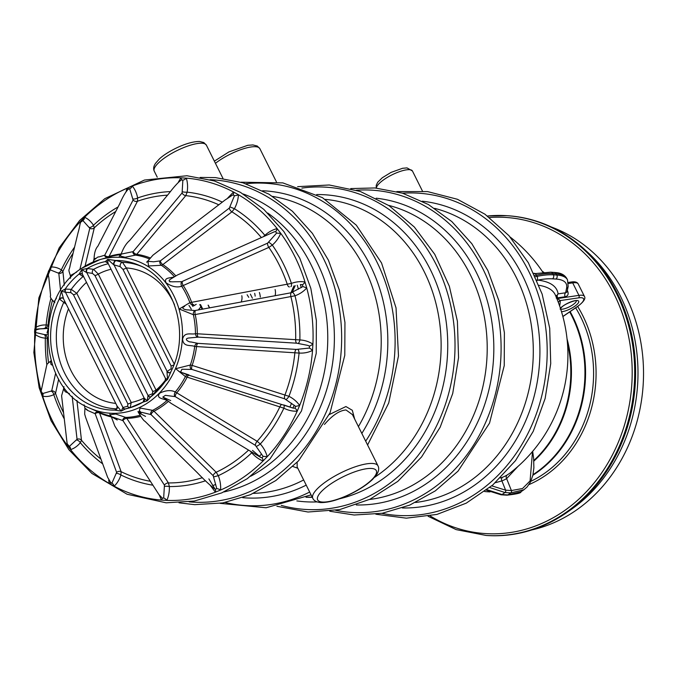 <?xml version="1.0" encoding="UTF-8"?>
<svg xmlns="http://www.w3.org/2000/svg" width="677" height="677" viewBox="0 0 677 677"><rect width="100%" height="100%" fill="white"/><g stroke="black" fill="none" stroke-linecap="round" stroke-linejoin="round"><path stroke-width="1.02" d="M110.334 414.713L115.699 414.002L125.736 417.43L126.844 418.386L168.421 482.938L169.368 486.56C169.521 491.68 168.675 496.3 166.83 500.396L161.388 500.075L159.391 495.268M138.768 413.148L140.08 408.019L152.613 410.355L154.001 411.227L216.183 472.258L218.316 475.669C220.177 480.509 220.93 485.291 220.584 490.038L215.404 492.162L210.352 485.477M166.957 400.539C164.172 398.508 155.414 398.838 159.637 393.185C165.73 390.265 170.951 389.859 175.301 391.949L257.133 441.286L260.307 443.985C263.658 447.793 265.959 452.033 267.22 456.704L263.099 460.944C258.876 459.336 255.085 456.62 251.742 452.795L250.659 451.686M252.496 450.391L260.967 457.567L261.864 457.779L263.15 456.459A3.639 0.516 -174.8 0 1 267.22 456.704A161.456 139.14 -86.3 0 0 297.203 411.176C292.718 411.413 288.275 410.414 283.883 408.189L185.413 376.59L175.707 368.711L190.347 365.021L192.141 365.402L288.944 396.316C293.344 398.525 296.907 401.579 299.64 405.464L297.203 411.176A3.639 1.278 -116.7 0 0 294.935 408.18L295.697 406.403L284.763 398.846L191.896 369.43L181.876 369.253L180.607 372.147L188.908 374.906M295.697 406.403L299.64 405.464A161.456 139.14 -86.3 0 0 312.529 350.432C308.407 352.48 303.931 353.352 299.073 353.055L194.697 346.455C190.686 344.669 183.239 347.36 182.587 339.143C184.482 331.341 191.303 334.937 195.467 333.668L299.869 339.93C304.718 340.209 309.059 341.606 312.909 344.119L312.529 350.432A3.639 0.812 -138.7 0 0 309.364 348.063L309.482 346.091L307.663 345.355L296.712 343.197L198.378 337.121L188.629 338.018C183.01 338.982 189.552 342.46 190.787 341.919L197.997 343.366L296.34 349.417L309.364 348.063M309.482 346.091A3.639 0.829 145.6 0 0 312.909 344.119A161.456 139.14 -86.3 0 0 306.732 287.97C303.558 291.499 299.657 294.106 295.011 295.781L195.213 314.568L193.385 314.72L179.236 309L189.882 302.653L291.415 283.401C296.044 281.708 300.571 281.251 305.005 282.013L306.732 287.97L302.941 286.557L302.399 284.704L300.715 284.526M263.912 236.129L264.876 235.342C268.651 231.949 272.738 229.698 277.13 228.598L280.71 233.294C278.907 237.771 276.106 241.706 272.323 245.091L268.845 247.393L181.681 286.219C176.993 287.784 171.823 286.667 166.153 282.859C163.055 276.918 171.45 278.365 174.438 276.715M227.785 197.946L233.54 192.014L238.422 194.722C238.194 199.461 236.874 204.124 234.445 208.711L231.915 211.833L162.861 264.589L161.371 265.282L148.525 265.985L147.933 260.857M178.305 182.291L180.852 177.814L186.293 178.136C187.639 182.409 187.918 187.089 187.157 192.158L185.777 195.628L136.754 254.307L135.544 255.111L125.11 257.243L119.871 255.957M126.134 191.337L127.098 188.172L132.277 186.048C134.918 189.213 136.712 193.182 137.651 197.972L137.456 201.247L109.039 256.456L108.134 257.235M80.351 223.3L80.461 221.506L84.583 217.266C88.069 218.823 91.031 221.489 93.468 225.255L94.315 227.819L85.048 266.163M48.507 274.354L48.042 272.746L50.479 267.034C54.228 266.746 57.841 267.694 61.328 269.861L62.91 271.316L64.298 285.178M34.62 330.274L35.153 327.778C38.53 325.688 42.194 324.757 46.138 324.994L48.456 325.129M47.72 338.221L45.342 338.128C41.407 337.899 37.878 336.554 34.772 334.091L34.544 331.502M58.671 379.171L55.539 393.371L53.796 394.649C50.073 396.4 46.366 396.917 42.676 396.197L40.95 390.24L41.576 388.742M76.899 400.386L81.485 440.245L80.335 442.707C77.466 446.16 74.208 448.462 70.552 449.613L66.972 444.916L67.074 443.096M90.21 408.333A78.083 67.294 -86.3 0 0 141.459 406.538A78.083 67.294 -86.3 0 0 179.168 309.677A78.083 67.294 -86.3 0 0 99.857 259.646L81.655 268.337C33.224 297.863 38.716 389.047 90.21 408.333L99.079 412.234A81.562 70.29 -86.3 0 1 98.774 412.098L99.587 412.995L121.124 471.691L120.921 474.983C119.414 479.621 117.155 483.361 114.142 486.204L109.259 483.488L108.692 480.171M329.284 414.561L345.922 406.547L352.311 410.287L354.663 419.063M297.804 468.247L292.913 466.504M500.328 478.013L502.537 477.26A147.941 65.61 60.9 0 0 507.175 474.992L509.959 473.088A149.295 149.295 0 0 0 555.368 295.087A149.126 42.355 153.5 0 0 539.002 285.305M486.137 535.456L487.059 535.515A160.221 138.074 -86.3 0 0 566.911 512.481A160.221 138.074 -86.3 0 0 584.014 248.916A160.221 138.074 -86.3 0 0 507.809 215.743L506.887 215.684A160.221 138.074 93.7 0 1 631.303 337.315A160.221 138.074 93.7 0 1 565.058 513.056A160.221 138.074 93.7 0 1 486.137 535.456L456.154 529.617L428.135 516.297M566.911 512.481L570.855 509.722A156.582 134.943 -86.3 0 0 587.577 252.157L584.014 248.916M531.707 529.973A156.582 134.943 -86.3 0 0 643.15 385.086A156.582 134.943 -86.3 0 0 551.366 227.015M487.025 489.708L502.004 494.548L504.957 492.526L489.742 487.542M491.773 485.849L505.601 490.165L511.406 490.546L522.542 488.515L530.083 480.915L532.528 451.5M517.956 466.445L506.616 478.605A150.827 66.888 -119.1 0 1 501.894 480.915L495.369 482.701M520.935 491.773C521.51 492.941 516.83 494.075 506.912 495.175L501.107 494.802A1.819 1.566 -86.3 0 0 502.004 494.548L507.809 494.921L520.935 491.773L523.896 489.75L510.763 492.898L504.957 492.526A1.819 1.566 -86.3 0 0 505.601 490.165L501.894 480.915A2.911 2.606 69 0 1 502.537 477.26M125.49 408.874L121.2 411.117L122.96 407.52A2.911 2.344 -105.4 0 0 125.49 408.874L130.179 407.571L131.236 402.536A67.945 58.552 -86.3 0 0 144.15 398.008M170.985 371.588L167.557 379.391L165.112 381.549L165.442 378.367L167.557 379.391L166.974 371.631L171.112 368.77L171.069 365.868L122.935 269.328L120.201 266.662L113.711 264.783L107.728 259.384L115.598 260.484L122.461 262.329L126.303 267.931L174.192 363.981M107.728 259.384L107.956 263.006L107.364 262.219A2.911 2.716 -48.5 0 0 107.355 262.219A2.911 2.716 -48.5 0 0 105.299 261.593L107.728 259.384M107.956 263.065L105.299 261.593A74.859 64.51 -86.3 0 0 87.248 268.464L93.612 269.344L98.283 274.092L156.759 391.501M122.749 407.613A2.911 2.048 -104.6 0 0 124.991 409.001A74.859 64.51 -86.3 0 0 129.806 407.816L143.135 402.07L144.252 398.161L147.18 400.869L148.06 395.52A2.911 2.369 -111.6 0 0 150.827 396.807M87.841 268.515A2.911 2.065 98.3 0 0 86.758 272.552L148.06 395.52L152.486 393.752L152.731 391.433L94.915 275.48L92.478 273.406L86.444 272.459L81.748 269.632L82.416 274.337A2.911 2.564 -42.9 0 0 79.167 273.999L81.748 269.632L87.248 268.464A2.911 1.811 92.5 0 0 86.444 272.459M83.838 277.037L79.167 273.999A74.859 64.51 -86.3 0 0 65.187 289.045L71.246 289.375L76.789 293.319L131.236 402.536A2.911 0.829 153.5 0 1 127.877 403.924L73.421 294.715A2.911 0.829 153.5 0 0 76.789 293.319A67.945 58.552 -86.3 0 1 86.495 282.368M66.354 304.312L59.305 299.006L61.37 291.11L63.503 298.599A2.911 2.302 -38.6 0 0 63.469 298.565L63.469 298.565A2.911 2.302 -38.6 0 0 59.305 299.006A74.859 64.51 -86.3 0 0 114.701 410.11L117.096 408.468M73.421 294.715L70.992 292.65L65.229 292.252L61.37 291.11L65.187 289.045A2.911 1.955 84.1 0 0 65.229 292.252M117.197 406.268A2.911 2.877 33.9 0 1 114.701 410.11L121.2 411.117L117.087 406.073L63.316 298.413A2.911 2.327 -52.6 0 0 59.661 299.361M143.135 402.07L147.18 400.869L150.717 396.874A2.911 2.124 -114.8 0 0 150.776 396.849M148.221 260.586L147.662 261.254L153.594 261.796L160.356 260.873L229.342 208.067L234.479 195.661L232.786 194.866M121.403 253.359L121.048 254.146L133.149 251.616L182.096 192.928L182.866 180.099A3.639 1.769 139.4 0 0 186.293 178.136A161.456 139.14 -86.3 0 1 233.54 192.014A3.639 1.413 75.2 0 1 232.956 194.815L231.306 195.822M182.866 180.099L181.301 179.938M96.278 258.259L94.035 258.639L93.942 259.291C93.502 261.55 93.028 262.583 92.529 262.397M94.035 258.639C93.748 261.517 97.539 256.134 98.867 256.981L104.757 255.204L133.09 200.011L129.662 188.731L128.901 188.68C126.32 190.711 123.231 195.788 119.643 203.929L97.903 246.149C95.372 248.891 94.086 253.596 94.035 260.247M181.368 179.862A3.639 1.075 52.2 0 0 180.852 177.814A161.456 139.14 -86.3 0 0 132.277 186.048A3.639 2.099 114 0 1 129.662 188.731L128.055 189.399M71.161 275.657L70.298 275.607L76.636 272.112M79.852 269.607L89.804 228.242L82.67 220.304M128.139 189.103A3.639 0.516 31.1 0 0 127.098 188.172A161.456 139.14 -86.3 0 0 104.766 200.561A161.456 139.14 -86.3 0 0 84.583 217.266A3.639 2.166 86.3 0 1 82.975 220.245L81.689 221.565M54.058 301.773L56.394 298.295M60.583 290.661L58.814 273.313L50.03 269.776M35.966 332.593L44.462 334.59L47.728 334.675M47.771 333.253L47.043 332.923L47.999 329.462M48.092 328.447L39.875 328.895L35.475 329.97M43.201 393.388L51.706 390.9L55.624 373.281M52.383 365.208L51.063 364.539L50.462 361.45M68.191 444.984L69.308 446.448L77.051 439.288L72.168 396.35M69.003 446.346L69.308 446.448A3.639 2.166 100.4 0 1 70.552 449.613A161.456 139.14 -86.3 0 0 109.259 483.488A3.639 0.533 155.8 0 0 110.419 482.676M69.443 393.659L65.254 391.729L63.545 388.97L64.315 389.402M110.359 482.371L111.874 483.209L116.639 472.394L95.186 413.732L87.451 410.355L84.938 408.299L87.164 409.653M84.947 408.282L84.659 414.096L85.581 417.269L107.643 477.344L111.096 483.175L111.874 483.209A3.639 2.099 72.8 0 1 114.142 486.204A161.456 139.14 -86.3 0 0 161.388 500.075A3.639 1.083 -45.3 0 0 162.141 498.086M162.353 498.213L163.665 498.027L164.443 485.172L122.943 420.62L111.231 416.592L117.239 419.985M208.871 478.884L215.168 489.293L216.784 488.633L213.179 475.686L151.073 414.62L141.637 412.31L138.523 412.665L145.53 416.406M214.99 489.209L215.168 489.293A3.639 1.422 -68.4 0 1 215.404 492.162A161.456 139.14 -86.3 0 1 166.83 500.396A3.639 1.752 -132.6 0 0 163.665 498.027M263.15 456.459L255.424 445.373L175.284 396.646L165.374 395.334L162.81 397.103L170.697 400.581M283.705 404.922L293.234 408.155L294.935 408.18M197.76 337.112A3.639 2.776 -92.9 0 1 195.467 333.668A81.562 70.29 -86.3 0 0 193.385 314.72A3.639 2.742 94 0 1 194.841 310.574L187.994 309.88C186.937 310.168 179.574 308.712 184.609 306.402L184.499 306.436M194.841 310.574L291.169 292.752L302.941 286.557M192.953 304.768A3.639 2.852 -98.7 0 1 189.882 302.653A81.562 70.29 -86.3 0 0 181.681 286.219A3.639 2.767 87.8 0 1 181.664 281.708L174.81 281.75C173.845 281.725 166.39 282.495 170.418 279.212L169.715 279.703M181.664 281.708L267.643 243.119L276.639 233.04L275.522 231.576L273.618 232.05M297.169 462.273L297.135 466.893L312.825 498.382A36.414 10.341 -26.5 0 1 333.592 476.769A36.414 10.341 -26.5 0 1 372.68 463.466A36.414 10.341 -26.5 0 1 378.003 465.886L352.455 414.637L346.006 409.966C339.549 410.465 332.365 415.289 324.461 424.437M200.883 306.808L198.259 309.998M196.22 304.328L194.003 305.682M164.672 486.382A3.639 0.762 -175.3 0 1 169.368 486.56A147.611 127.208 93.7 0 0 205.554 480.772M164.443 485.172A3.639 2.581 147.2 0 1 168.421 482.938A144.066 124.153 -86.3 0 0 202.406 477.683M122.943 420.62A3.639 2.573 147.3 0 1 126.844 418.386A82.442 71.051 93.7 0 0 140.689 416.355M139.987 415.272A81.562 70.29 -86.3 0 1 125.736 417.43A3.639 2.945 -69.7 0 0 122.571 420.307M216.784 488.633A3.639 1.202 -154.8 0 1 220.584 490.038A161.456 139.14 -86.3 0 0 263.099 460.944A3.639 1.489 -92.8 0 0 261.864 457.779M213.805 476.862L218.316 475.669A147.611 127.208 93.7 0 0 251.742 452.795A3.639 0.905 131.9 0 0 251.971 452.481M213.179 475.686A3.639 2.175 134.5 0 1 216.183 472.258A144.066 124.153 -86.3 0 0 248.357 450.298M151.073 414.62A3.639 2.175 134.6 0 1 154.001 411.227A82.442 71.051 93.7 0 0 168.218 401.554M166.897 400.589A81.562 70.29 -86.3 0 1 152.613 410.355A3.639 2.835 -74.7 0 0 150.607 414.332M256.422 446.346A3.639 0.584 145.5 0 0 260.307 443.985A147.611 127.208 93.7 0 0 283.883 408.189A3.639 1.219 109.3 0 0 284.112 405.396M255.424 445.373A3.639 1.836 121.3 0 1 257.133 441.286A144.066 124.153 -86.3 0 0 279.99 406.581A3.639 1.608 107.6 0 1 281.53 404.575M175.284 396.646A3.639 1.836 121.3 0 1 176.934 392.626A82.442 71.051 93.7 0 0 187.157 377.106A3.639 1.608 107.6 0 1 188.646 375.193M187.554 374.838A3.639 2.852 106 0 0 185.413 376.59A81.562 70.29 -86.3 0 1 175.301 391.949A3.639 2.767 -80.5 0 0 174.734 396.426M286.024 399.472A3.639 1.049 124.1 0 0 288.944 396.316A147.611 127.208 93.7 0 0 299.073 353.055A3.639 1.269 85.8 0 0 297.753 349.4M284.763 398.846A3.639 1.608 107.6 0 1 285.042 394.733A144.066 124.153 -86.3 0 0 294.867 352.785A3.639 1.532 93.5 0 1 296.34 349.417M191.896 369.43A3.639 1.608 107.6 0 1 192.141 365.402A82.442 71.051 93.7 0 0 196.533 346.641A3.639 1.532 93.5 0 1 197.997 343.366M197.388 343.298A3.639 2.776 100.2 0 0 194.697 346.455A81.562 70.29 -86.3 0 1 190.347 365.021A3.639 2.742 -86.7 0 0 191.295 369.303M298.117 343.374A3.639 1.269 101 0 0 299.869 339.93A147.611 127.208 93.7 0 0 295.011 295.781A3.639 1.041 62.7 0 0 292.498 292.286M296.712 343.197A3.639 1.532 93.5 0 1 295.663 339.685A144.066 124.153 -86.3 0 0 290.958 296.89A3.639 1.616 79.5 0 1 291.169 292.752M198.378 337.121A3.639 1.532 93.5 0 1 197.32 333.71A82.442 71.051 93.7 0 0 195.213 314.568A3.639 1.608 79.5 0 1 195.45 310.531M302.399 284.704A3.639 1.286 123.5 0 0 305.005 282.013A161.456 139.14 -86.3 0 0 280.71 233.294A3.639 0.533 -178.3 0 1 276.639 233.04M290.898 286.599A3.639 1.219 77.5 0 0 291.415 283.401A147.611 127.208 93.7 0 0 272.323 245.091A3.639 0.567 41.3 0 0 268.744 242.273M289.392 286.904A3.639 1.616 79.5 0 1 287.361 284.526A144.066 124.153 -86.3 0 0 268.845 247.393A3.639 1.845 65.8 0 1 267.643 243.119M193.664 304.65A3.639 1.608 79.5 0 1 191.667 302.365A82.442 71.051 93.7 0 0 183.391 285.753A3.639 1.845 65.7 0 1 182.231 281.556M275.522 231.576A3.639 1.489 99.6 0 0 277.13 228.598A161.456 139.14 -86.3 0 0 238.422 194.722A3.639 1.219 161.7 0 1 234.479 195.661M264.876 235.342A147.611 127.208 93.7 0 0 234.445 208.711L230.104 206.976M261.17 237.356A144.066 124.153 -86.3 0 0 231.915 211.833A3.639 2.183 52.6 0 1 229.342 208.067M175.766 275.818A82.442 71.051 93.7 0 0 162.861 264.589A3.639 2.183 52.5 0 1 160.356 260.873M174.336 276.605A81.562 70.29 -86.3 0 0 161.371 265.282A3.639 2.843 81.9 0 1 159.857 261.102M222.318 202.118A147.611 127.208 93.7 0 0 187.157 192.158A3.639 0.779 2.2 0 1 182.468 191.76M218.806 204.801A144.066 124.153 -86.3 0 0 185.777 195.628A3.639 2.59 39.8 0 1 182.096 192.928M150.201 257.92A82.442 71.051 93.7 0 0 136.754 254.307A3.639 2.59 39.8 0 1 133.149 251.616M149.389 258.902A81.562 70.29 -86.3 0 0 135.544 255.111A3.639 2.953 77 0 1 132.743 251.886M170.536 191.583A147.611 127.208 93.7 0 0 137.651 197.972A3.639 1.447 -17.9 0 1 133.073 198.953M167.566 195.145A144.066 124.153 -86.3 0 0 137.456 201.247A3.639 2.987 27.2 0 1 133.09 200.011M121.098 253.96A82.442 71.051 93.7 0 0 109.039 256.456A3.639 2.987 27.1 0 1 104.757 255.204M107.871 257.302A3.639 3.08 73.6 0 1 104.453 255.457M118.094 206.942A147.611 127.208 93.7 0 0 93.468 225.255A3.639 1.98 -40.7 0 1 89.449 227.455M81.054 221.599L80.461 221.506A161.456 139.14 -86.3 0 0 50.479 267.034A3.639 1.955 59.5 0 1 50.056 269.759M115.733 211.52A144.066 124.153 -86.3 0 0 94.315 227.819A3.639 3.326 13.6 0 1 89.804 228.242M74.572 247.113A147.611 127.208 93.7 0 0 61.328 269.861A3.639 2.293 -67.2 0 1 58.239 272.916M48.338 272.645A3.639 0.88 -8 0 1 48.042 272.746A161.456 139.14 -86.3 0 0 35.153 327.778A3.639 1.498 35.8 0 1 35.881 329.36M73.099 253.19A144.066 124.153 -86.3 0 0 62.91 271.316A3.639 3.554 -5.8 0 1 58.814 273.313M50.936 298.362A147.611 127.208 93.7 0 0 46.138 324.994A3.639 2.344 -96 0 1 44.191 328.438M35.686 332.568A3.639 1.515 -29 0 1 34.772 334.091A161.456 139.14 -86.3 0 0 40.95 390.24A3.639 0.863 -165.1 0 1 41.212 390.375M52.383 300.503A144.066 124.153 -86.3 0 0 48.033 325.112A3.639 3.63 -88.7 0 1 44.834 328.379M43.827 334.463A3.639 2.344 -77.3 0 1 45.342 338.128A147.611 127.208 93.7 0 0 46.848 364.734M44.462 334.59A3.639 3.63 -88.6 0 1 47.246 338.212A144.066 124.153 -86.3 0 0 48.524 362.601M63.562 412.758A144.066 124.153 -86.3 0 1 55.539 393.371A3.639 3.554 12.5 0 0 51.706 390.9M64.281 418.928A147.611 127.208 93.7 0 1 53.796 394.649A3.639 2.293 73.9 0 0 51.097 391.23M67.59 444.899L66.972 444.916A161.456 139.14 -86.3 0 1 42.676 396.197A3.639 1.963 127.2 0 0 42.575 393.422M100.924 459.048A144.066 124.153 -86.3 0 1 81.485 440.245A3.639 3.317 -6.5 0 0 77.051 439.288M102.692 463.855A147.611 127.208 93.7 0 1 80.335 442.707A3.639 1.972 47.5 0 0 76.611 440.042M150.387 481.296A144.066 124.153 -86.3 0 1 121.124 471.691A3.639 2.979 -20.1 0 0 116.639 472.394M95.186 413.732A3.639 2.979 160 0 1 99.587 412.995A82.442 71.051 93.7 0 0 111.273 416.897M94.915 413.435A3.639 3.072 113.8 0 1 98.698 412.065M152.9 485.197A147.611 127.208 93.7 0 1 120.921 474.983A3.639 1.43 24.8 0 0 116.495 473.451M535.414 276.69L537.081 276.351A2.911 1.921 78.6 0 1 536.92 280.16L537.707 280.109A152.765 43.387 -26.5 0 1 558.102 293.886A2.911 2.107 -98.4 0 0 557.628 297.855L557.247 298.075A110.131 69.274 -130.4 0 1 557.459 298.549L560.26 300.571A152.41 43.286 -26.5 0 1 559.608 305.877M567.318 290.467L567.588 291.017C568.807 294.089 567.986 296.001 565.143 296.746A2.911 2.107 81.6 0 1 565.625 292.777L566.979 292.066L568.164 286.447A2.911 2.725 -168.1 0 1 566.556 288.351A69.917 19.853 153.5 0 0 555.927 279.051L552.483 278.831A69.917 19.853 153.5 0 0 537.707 280.109A3.639 3.199 -83.5 0 0 537.115 280.608M566.556 288.351L565.625 292.777L558.102 293.886L556.012 296.56M556.257 298.108L557.247 298.075A2.911 2.226 32.7 0 1 556.299 295.536M558.398 302.534A3.639 3.461 178.9 0 1 560.26 300.571L578.632 297.855A1.819 1.32 -98.4 0 0 578.928 295.375L572.7 282.876L568.418 283.511M562.858 316.472L577.219 306.647A1.819 0.762 55.6 0 0 577.464 306.588C583.591 301.976 585.91 298.582 584.437 296.424A18.211 5.171 -26.5 0 0 578.928 295.375L557.459 298.549A3.639 1.21 -23.9 0 1 556.824 298.523M65.737 289.028A2.911 2.149 93.9 0 0 65.5 292.278L122.96 407.52L127.615 406.225A2.911 2.344 -105.6 0 0 130.179 407.571A73.319 63.189 93.7 0 0 131.854 407.173M70.992 292.65A2.911 2.141 94 0 1 71.246 289.375A73.319 63.189 93.7 0 1 83.043 276.571A2.911 2.48 -57.6 0 1 83.483 276.326M64.924 301.46A2.911 2.31 -52.1 0 0 63.655 302.577A73.319 63.189 93.7 0 0 116.639 408.84A2.911 2.81 57.3 0 0 116.901 408.823M116.376 409.416A2.911 2.81 59.9 0 1 116.055 409.636L116.055 409.636A2.911 2.81 59.9 0 1 114.819 410M147.882 395.681A2.911 2.124 -114.8 0 0 150.717 396.874M152.486 393.752A2.911 2.378 -112 0 0 153.383 394.674M152.731 391.433A2.911 0.829 153.5 0 0 156.099 390.045A67.945 58.552 -86.3 0 0 165.738 379.712M94.915 275.48A2.911 0.829 153.5 0 0 98.283 274.092A67.945 58.552 -86.3 0 1 111.036 269.243M92.478 273.406A2.911 2.065 98.6 0 1 93.612 269.344A73.319 63.189 93.7 0 1 108.295 263.734M82.628 274.6A2.911 2.564 -42.9 0 0 82.425 274.346L82.137 274.109A2.911 2.488 -57.8 0 0 79.463 274.253M144.37 398.398A2.911 2.869 99.3 0 1 143.262 402.003M107.804 262.735A2.911 2.716 -48.5 0 0 107.364 262.219L107.068 262.007A2.911 2.564 -61.9 0 0 105.57 261.771M165.484 378.401A2.911 2.81 122.1 0 1 165.484 380.965M166.974 371.631A2.911 2.166 -129.1 0 0 170.426 372.443L170.545 372.325M116.241 260.637A2.911 1.921 105 0 0 114.066 264.978L167.109 371.368A2.911 2.403 -122.4 0 0 170.494 372.384M171.112 368.77A2.911 2.403 -123.6 0 0 171.882 369.524M171.069 365.868A2.911 0.829 153.5 0 0 173.862 364.835M122.935 269.328A2.911 0.829 153.5 0 0 126.303 267.931A67.945 58.552 -86.3 0 1 174.564 304.938M120.201 266.662A2.911 1.904 105.7 0 1 122.461 262.329A73.319 63.189 93.7 0 1 141.011 266.179M113.711 264.783A2.911 1.591 102.4 0 1 115.598 260.484A74.859 64.51 -86.3 0 1 139.056 265.282C174.971 279.483 191.219 334.641 170.409 372.562M199.766 304.557L200.604 306.249M200.747 306.537L202.118 309.287M200.519 304.608L201.272 306.122M201.416 306.41L202.787 309.161M248.73 297.33L247.139 294.74L248.73 297.33M250.372 294.14L251.683 296.78L250.372 294.14M251.827 297.068L252.403 298.227L251.827 297.068M260.29 297.051A16.57 14.276 -86.3 0 0 260.12 295.536A16.57 14.276 -86.3 0 1 260.29 297.051M260.07 295.231A16.57 14.276 -86.3 0 0 259.376 292.472A16.57 14.276 -86.3 0 1 260.07 295.231M254.662 293.344A16.57 14.276 93.7 0 1 255.17 296.137A16.57 14.276 93.7 0 0 254.662 293.344M241.105 302.044A8.793 7.582 -86.3 0 0 241.968 298.895M241.994 298.582A8.793 7.582 -86.3 0 0 241.799 295.731M170.029 281.903A77.28 66.591 -86.3 0 0 169.047 280.735M533.823 273.263A149.126 42.355 -26.5 0 1 535.135 273.525M358.421 426.603A149.295 128.664 -86.3 0 0 364.26 267.694A149.295 128.664 -86.3 0 0 272.721 196.423M253.452 493.372A149.295 128.664 -86.3 0 0 303.643 479.959M369.498 499.482A149.295 128.664 -86.3 0 0 486.848 359.419A149.295 128.664 -86.3 0 0 388.581 205.359M415.576 502.469A149.295 128.664 -86.3 0 0 516.339 277.57A149.295 128.664 -86.3 0 0 434.668 208.355M533.814 460.495A111.062 95.711 -86.3 0 0 567.411 342.782M487.465 216.014A160.221 138.074 93.7 0 1 506.887 215.684L487.457 216.005M430.157 515.925A158.401 136.509 -86.3 0 0 563.357 511.431A158.401 136.509 -86.3 0 0 626.8 328.54A158.401 136.509 -86.3 0 0 489.463 217.52M577.65 306.461A116.529 100.416 93.7 0 1 545.442 475.499A116.529 100.416 93.7 0 1 528.991 484.588M489.97 491.9A116.529 100.416 93.7 0 1 484.656 491.51M542.302 271.367A116.529 100.416 93.7 0 1 543.826 272.281M530.836 481.33A114.709 98.85 -86.3 0 0 543.741 473.883A114.709 98.85 -86.3 0 0 575.662 307.823M570.144 311.598A114.709 98.85 93.7 0 1 535.719 473.358A114.709 98.85 93.7 0 1 532.892 475.229M533.019 474.662A114.616 98.774 -86.3 0 0 535.135 473.248A114.616 98.774 -86.3 0 0 569.696 311.902M567.047 338.915A111.155 95.787 93.7 0 1 533.848 461.113M506.912 495.175A1.819 1.566 -86.3 0 0 507.809 494.921L510.763 492.898A1.819 1.566 -86.3 0 0 511.406 490.546L506.616 478.605A2.911 2.615 58.9 0 1 507.175 474.992M552.483 278.831A2.911 2.513 93.7 0 0 553.414 274.837L556.858 275.057L556.24 273.804L552.796 273.584L553.414 274.837A72.828 20.682 -26.5 0 0 537.081 276.351L536.455 275.107L534.838 275.429M550.799 272.171A2.911 2.513 -86.3 0 1 552.796 273.584A72.828 20.682 153.5 0 0 536.455 275.107A2.911 1.921 -101.4 0 0 534.348 273.677L550.799 272.171L556.739 272.653C561.521 273.229 564.897 275.217 566.877 278.636A72.828 20.682 153.5 0 0 556.24 273.804A2.911 2.513 -86.3 0 0 554.243 272.391M555.927 279.051A2.911 2.513 93.7 0 0 556.858 275.057A72.828 20.682 -26.5 0 1 567.504 279.88L566.877 278.636M578.209 283.925A18.211 5.171 153.5 0 0 572.7 282.876A1.819 1.32 -98.4 0 0 571.354 281.996C574.866 281.446 577.151 282.089 578.209 283.925L584.437 296.424M560.691 309.11A9.106 2.59 153.5 0 0 570.026 306.486A9.106 2.59 153.5 0 0 576.372 300.783M560.395 308.204A10.925 3.106 -26.5 0 1 577.1 300.512A10.925 3.106 -26.5 0 1 574.959 306.114A10.925 3.106 -26.5 0 1 561.504 311.708M577.219 306.647A16.383 4.654 153.5 0 0 578.632 297.855M565.143 296.746L557.628 297.855M381.786 513.352A161.456 139.14 -86.3 0 0 477.023 492.839A161.456 139.14 -86.3 0 0 541.812 306.893A161.456 139.14 -86.3 0 0 402.561 193.199M422.279 201.204A153.814 132.557 93.7 0 1 522.441 275.429A153.814 132.557 93.7 0 1 473.071 486.238A153.814 132.557 93.7 0 1 402.366 507.962M422.448 191.049L412.445 171.002A20.031 5.687 153.5 0 0 409.517 169.673A20.031 5.687 153.5 0 0 394.488 173.667A20.031 5.687 153.5 0 0 376.42 188.071M376.192 198.217A153.814 132.557 93.7 0 1 493.457 359.842A153.814 132.557 93.7 0 1 356.288 504.966M335.707 510.356A161.456 139.14 -86.3 0 0 500.709 360.316A161.456 139.14 -86.3 0 0 356.483 190.212M316.718 194.544A153.814 132.557 93.7 0 1 443.511 306.867A153.814 132.557 93.7 0 1 380.906 480.255A153.814 132.557 93.7 0 1 339.169 498.881M317.132 501.911A153.814 132.557 93.7 0 1 296.839 500.921M281.268 505.397A161.456 139.14 -86.3 0 0 384.858 486.856A161.456 139.14 -86.3 0 0 448.402 296.196A161.456 139.14 -86.3 0 0 301.857 188.096M68.538 308.704A67.945 58.552 -86.3 0 0 115.75 403.39M127.615 406.225L127.877 403.924M129.806 407.816A74.859 64.51 -86.3 0 0 143.05 402.13M151.132 396.595A74.859 64.51 -86.3 0 0 165.112 381.549M120.853 254.687A81.562 70.29 -86.3 0 0 109.158 256.93L99.857 259.646A78.083 67.294 -86.3 0 0 81.739 268.295M99.079 412.234A81.562 70.29 -86.3 0 0 111.138 416.127M250.617 476.269A149.295 128.664 -86.3 0 0 310.802 264.225A149.295 128.664 -86.3 0 0 267.703 213.018M243.229 194.003A153.814 132.557 93.7 0 1 334.006 349.501A153.814 132.557 93.7 0 1 223.901 491.959M189.145 501.86A161.456 139.14 -86.3 0 0 341.259 349.967A161.456 139.14 -86.3 0 0 210.048 179.693M306.216 485.121A153.814 132.557 93.7 0 1 242.713 497.68M262.634 190.762A153.814 132.557 93.7 0 1 370.361 265.562A153.814 132.557 93.7 0 1 361.823 433.424M365.682 441.176A161.456 139.14 -86.3 0 0 378.705 265.697A161.456 139.14 -86.3 0 0 245.836 183.729M225.153 502.478A161.456 139.14 -86.3 0 0 309.668 492.035M306.012 497.248A149.295 128.664 -86.3 0 0 312.283 497.29M374.542 477.353A149.295 128.664 -86.3 0 0 376.251 476.21A149.295 128.664 -86.3 0 0 438.324 314.306A149.295 128.664 -86.3 0 0 325.341 199.376M312.19 497.104A149.295 128.664 93.7 0 1 306.173 497.172M222.953 178.381L206.4 145.183A29.128 8.276 153.5 0 0 202.144 143.245A29.128 8.276 153.5 0 0 170.866 153.891A29.128 8.276 153.5 0 0 154.263 171.179L157.25 177.179M276.411 181.851L259.858 148.644A29.128 8.276 153.5 0 0 242.315 149.152A29.128 8.276 153.5 0 0 215.447 163.318M322.43 502.046A32.775 9.309 153.5 0 0 373.611 477.793A32.775 9.309 153.5 0 0 344.881 475.923A32.775 9.309 153.5 0 0 322.43 502.046M139.14 411.201A146.384 126.15 -86.3 0 0 139.851 412.835M293.987 285.914A146.384 126.15 -86.3 0 0 292.481 289.223M292.354 289.511A146.384 126.15 -86.3 0 0 290.949 292.794M212.629 485.612A153.307 132.117 -86.3 0 0 215.709 484.47M259.308 456.315A153.307 132.117 -86.3 0 0 261.584 454.072M292.929 408.07A153.307 132.117 -86.3 0 0 294.207 405.168M301.299 287.615A153.307 132.117 -86.3 0 0 300.376 284.577M192.886 306.436L191.938 304.929M193.284 304.718L193.783 305.826M208.11 305.175L209.481 307.917M542.962 272.366A149.295 149.295 0 0 0 510.221 237.094M375.887 514.232L406.344 518.167L436.944 514.418L466.233 503.163L492.831 484.944L515.51 460.622L533.222 431.351L545.137 398.491L550.723 363.583L549.707 328.243L542.142 294.114L528.373 262.794L509.028 235.748L485.003 214.237L457.415 199.275L427.551 191.591L396.824 191.566M350.745 188.57L374.956 187.952L402.46 193.165L428.423 204.53L451.847 221.591L471.818 243.678L487.855 270.512L498.856 300.605L504.39 332.737L504.238 365.622L489.522 423.142L458.033 471.15L435.328 490.867L409.763 505.093L382.344 513.251L354.156 515.011L329.801 511.237M276.91 506.278L308.01 512.015L339.566 509.629L369.997 499.237L397.797 481.381L421.576 456.95L440.185 427.153L452.718 393.489L458.549 357.6L457.407 321.253L449.342 286.253L434.744 254.298L414.324 226.998L389.072 205.681L360.24 191.439L329.242 184.99L297.652 186.657M165.442 378.367L107.855 262.862M144.277 398.254L82.67 274.693M165.239 381.253L150.785 396.84M233.006 194.79L225.035 200.045L152.926 255.195L147.654 261.271M181.732 179.701C178.703 181.673 174.429 186.285 168.911 193.529L129.739 240.42C125.99 243.593 123.011 248.51 120.794 255.161M82.763 220.262C79.099 223.004 80.868 223.215 78.1 232.558L70.154 265.325C69.206 271.672 67.641 267.601 70.823 276.851M50.436 269.649C48.135 269.962 47.593 272.586 48.82 277.511L50.589 295.434C49.734 296.958 51.147 299.302 54.837 302.467M44.589 328.353C41.162 329.352 31.717 327.863 35.72 332.576M51.003 360.799L47.246 363.93L46.679 365.445L41.094 391.314L42.668 393.464M63.562 388.953L61.599 395.766L67.133 443.579L69.088 446.397M111.231 416.575L114.836 426.112L159.01 494.675L162.48 498.289M137.973 411.531C141.341 417.481 143.685 420.747 145.013 421.322L197.168 472.538C204.657 480.348 210.725 485.968 215.379 489.395M162.793 397.077L171.103 403.374L260.941 457.559M178.669 371.275L186.581 374.508L293.327 408.172M274.667 231.661L177.45 274.98L169.851 279.593M104.791 198.683L144.455 180.048L186.937 175.749L214.44 180.962L240.403 192.327L263.827 209.388L283.79 231.475L299.835 258.309L310.836 288.402L316.371 320.543L316.218 353.428L301.502 410.939L270.013 458.947L247.308 478.664L221.743 492.89L194.316 501.048L166.136 502.808L127.09 494.244L91.894 473.426L68.902 449.714L51.046 420.696L39.173 387.769L33.85 352.514L38.851 297.897L59.153 247.892L79.658 220.44L104.791 198.683M200.138 177.442L215.506 177.602L243.009 182.815L268.972 194.181L292.396 211.241L312.368 233.328L328.404 260.163L339.405 290.255L344.94 322.396L344.788 355.281L330.071 412.792L298.582 460.8L275.877 480.518L250.312 494.752L222.894 502.909L194.705 504.661L179.024 502.808M220.177 503.358L266.103 507.767L311.073 494.87M367.586 444.992L388.725 402.976L398.482 355.916L396.028 307.874L381.549 262.989L356.297 225.153L322.421 197.642L282.834 182.892L241.012 182.215M188.942 305.403L190.635 308.094M190.812 308.373L191.278 309.11M297.22 285.212L298.455 289.181M291.584 403.28L289.891 407.072M140.181 411.337L141.095 413.444M295.214 285.643L293.683 289.003M293.564 289.265L292.21 292.422M312.825 498.382C313.942 500.785 316.548 502.182 320.636 502.562C328.717 502.715 338.906 499.761 351.202 493.711C360.172 489.2 367.323 484.402 372.655 479.324L376.776 474.425C378.807 471.107 379.222 468.256 378.003 465.886M154.263 171.179C153.163 168.801 153.569 166.212 155.49 163.385L158.85 159.518C164.731 153.112 186.073 141.273 199.656 141.485L203.819 142.559L206.4 145.183M259.858 148.644L257.277 146.029L252.902 144.937L247.782 145.301L228.944 151.902L214.372 161.16M412.445 171.002L407.029 167.904L402.603 168.277L391.069 172.39L382.319 177.738L377.732 182.189L376.226 185.286L376.277 188.054M111.231 416.592L109.784 414.265M138.523 412.665L138.176 411.954M147.662 261.254L146.613 262.168L147.391 261.864M121.048 254.146L119.287 256.312M70.374 275.971L70.526 278.281M53.864 301.773L54.515 302.475M63.976 386.677L63.545 388.97M83.88 405.015C84.143 404.44 84.498 405.531 84.938 408.299L84.938 408.299M568.316 282.444L571.354 281.996M562.883 316.565L577.464 306.588M560.082 309.067L561.724 307.155C566.217 302.864 577.083 299.818 576.203 300.766L576.288 300.486M501.107 494.802L486.382 490.199M523.896 489.75L527.07 487.008L530.489 482.041L532.909 475.127L533.882 467.815L533.62 458.151L532.672 451.339M568.164 286.447L567.504 279.88M116.055 409.636L116.884 408.849M117.087 406.073L116.791 408.976M208.262 305.141L209.633 307.891M275.09 295.739A12.381 12.381 0 0 0 275.488 292.684A12.381 12.381 0 0 1 275.09 295.739M275.488 292.371A12.381 12.381 0 0 0 275.107 289.553A12.381 12.381 0 0 1 275.488 292.371"/></g></svg>
